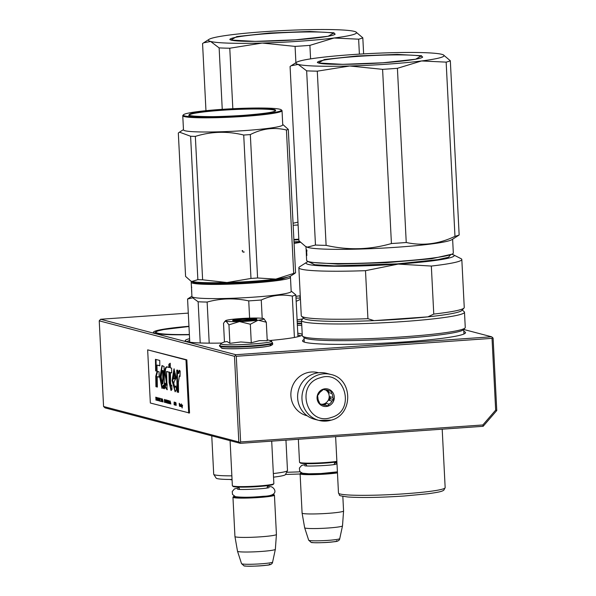 <?xml version="1.0" encoding="UTF-8"?>
<svg xmlns="http://www.w3.org/2000/svg" width="596" height="596" viewBox="0 0 596 596"><rect width="100%" height="100%" fill="white"/><g stroke="black" fill="none" stroke-linecap="round" stroke-linejoin="round"><path stroke-width="0.89" d="M240.337 443.342L238.825 441.964L103.57 406.502L105.082 407.88L240.337 443.342L483.147 426.304L496.766 410.532L493.101 338.155L492.527 337.515L492.028 338.349L495.663 410.115L496.766 410.532M483.147 426.304L482.842 424.963L495.663 410.115M239.756 442.701L240.62 441.956L482.842 424.963M240.62 441.956L236.277 356.289L492.028 338.349M236.277 356.289L235.345 355.551L234.481 356.296L238.825 441.964M103.57 406.502L99.234 320.834L234.481 356.296M99.234 320.834L100.59 319.262L235.845 354.717L235.345 355.551M235.845 354.717L491.588 336.777L492.527 337.515M491.588 336.777L463.733 329.476M188.291 313.109L100.59 319.262M189.588 338.684A58.594 4.597 -2.9 0 0 185.445 341.016A58.594 4.597 -2.9 0 0 221.637 343.072M269.764 340.517A58.594 4.597 -2.9 0 0 302.127 335.101A58.594 4.597 -2.9 0 0 302.246 334.937M302.232 334.542A58.594 4.597 -2.9 0 0 297.776 333.209M188.962 326.28A58.594 4.597 -2.9 0 0 153.626 332.672A58.594 4.597 -2.9 0 0 189.386 334.736M304.116 339.526A81.592 6.4 -2.9 0 0 302.828 341.374A81.592 6.4 -2.9 0 0 403.932 341.97A81.592 6.4 -2.9 0 0 465.297 333.142A81.592 6.4 -2.9 0 0 463.83 331.436M186.995 341.672A57.112 4.477 177.1 0 1 189.684 340.495M300.66 335.913A57.112 4.477 -2.9 0 0 297.866 335.012M336.904 461.87A20.175 1.579 -2.9 0 1 316.729 463.546A20.175 1.579 -2.9 0 1 300.749 463.181A20.175 1.579 177.1 0 1 300.205 462.95L299.587 462.392A20.771 1.632 177.1 0 0 300.146 462.63A20.771 1.632 -2.9 0 0 316.185 463.025A20.771 1.632 -2.9 0 0 336.874 461.356M299.587 462.392A20.771 1.632 177.1 0 1 299.52 462.272L298.35 439.267M301.36 472.717A20.175 1.579 177.1 0 0 300.719 473.038A20.175 1.579 177.1 0 0 301.271 473.522A20.175 1.579 -2.9 0 0 317.258 473.887A20.175 1.579 -2.9 0 0 337.425 472.211M300.719 473.038L300.16 473.656A20.771 1.632 177.1 0 0 300.101 473.79A20.771 1.632 177.1 0 0 300.727 474.148A20.771 1.632 -2.9 0 0 316.774 474.543A20.771 1.632 -2.9 0 0 337.463 472.881M300.101 473.79L302.09 513.082A20.771 1.632 177.1 0 1 302.09 513.082A20.771 1.632 177.1 0 0 302.716 513.439A20.771 1.632 -2.9 0 0 325.327 513.521A20.771 1.632 -2.9 0 0 343.572 510.995A20.771 1.632 -2.9 0 0 343.572 510.973L342.834 496.356M342.499 525.873L339.757 538.62A15.563 1.222 177.1 0 1 325.997 540.505A15.563 1.222 177.1 0 1 309.145 540.438A15.563 1.222 177.1 0 1 308.683 540.192L304.66 527.788A18.945 1.49 177.1 0 0 305.226 528.086A18.945 1.49 -2.9 0 0 325.744 528.168A18.945 1.49 -2.9 0 0 342.499 525.873A18.945 1.49 -2.9 0 0 342.506 525.851L343.572 510.995M304.66 527.788A18.945 1.49 177.1 0 1 304.66 527.773L302.09 513.096M237.372 320.171A7.42 0.581 177.1 0 0 237.573 320.343A7.42 0.581 -2.9 0 0 245.977 320.357A7.42 0.581 -2.9 0 0 252.145 319.419A7.42 0.581 -2.9 0 0 251.944 319.337A7.42 0.581 177.1 0 0 244.122 319.292A7.42 0.581 177.1 0 0 237.372 320.171L236.657 320.961M273.795 483.758L273.236 484.377A20.175 1.579 -2.9 0 1 254.872 486.761A20.175 1.579 -2.9 0 1 233.602 486.634A20.175 1.579 177.1 0 1 233.058 486.41L232.44 485.852A20.771 1.632 177.1 0 0 232.999 486.09A20.771 1.632 -2.9 0 0 254.887 486.209A20.771 1.632 -2.9 0 0 273.795 483.758A20.771 1.632 -2.9 0 0 273.855 483.624L271.702 441.137M232.44 485.852A20.771 1.632 177.1 0 1 232.365 485.725L230.086 440.653M234.206 496.17A20.175 1.579 177.1 0 0 233.572 496.498A20.175 1.579 177.1 0 0 234.124 496.975A20.175 1.579 -2.9 0 0 256.965 497.004A20.175 1.579 -2.9 0 0 273.743 494.464A20.175 1.579 -2.9 0 0 273.206 494.233A20.175 1.579 177.1 0 0 273.08 494.203M233.572 496.498L233.006 497.116A20.771 1.632 177.1 0 0 232.954 497.25A20.771 1.632 177.1 0 0 233.58 497.608A20.771 1.632 -2.9 0 0 256.287 497.682A20.771 1.632 -2.9 0 0 274.436 495.149A20.771 1.632 -2.9 0 0 274.369 495.023L273.743 494.464M232.954 497.25L234.943 536.534A20.771 1.632 177.1 0 1 234.943 536.534A20.771 1.632 177.1 0 0 235.569 536.899A20.771 1.632 -2.9 0 0 258.18 536.981A20.771 1.632 -2.9 0 0 276.425 534.448A20.771 1.632 -2.9 0 0 276.425 534.433L274.436 495.149M275.352 549.326L272.61 562.073A15.563 1.222 177.1 0 1 258.85 563.958A15.563 1.222 177.1 0 1 241.998 563.89A15.563 1.222 177.1 0 1 241.536 563.652L237.513 551.248A18.945 1.49 177.1 0 0 238.08 551.546A18.945 1.49 -2.9 0 0 258.597 551.628A18.945 1.49 -2.9 0 0 275.352 549.326A18.945 1.49 -2.9 0 0 275.352 549.311L276.425 534.448M237.513 551.248A18.945 1.49 177.1 0 1 237.513 551.226L234.943 536.549M300.265 295.765A19.288 1.512 -2.9 0 0 298.499 295.974L295.907 296.346M301.762 325.274L297.374 325.26L301.762 325.282M301.561 321.356L297.173 321.356M300.339 297.255A12.166 0.954 177.1 0 1 299.803 297.069A12.166 0.954 177.1 0 1 300.31 296.681M297.099 319.881L302.731 318.897M300.391 298.179L295.996 298.037M300.444 299.334L296.16 301.338M258.001 320.275L250.342 324.231L239.495 321.564A19.288 1.512 -2.9 0 0 258.001 320.275L258.336 320.231A19.288 1.512 177.1 0 0 263.954 318.748A19.288 1.512 177.1 0 0 263.492 318.547L263.38 318.517A19.288 1.512 177.1 0 0 250.253 318.115L249.806 318.122A19.288 1.512 -2.9 0 0 240.061 318.607A19.288 1.512 -2.9 0 0 231.352 319.426C226.294 320.097 224.536 320.67 226.078 321.155L225.556 320.693L224.699 321.639M270.1 344.741C279.36 346.686 228.439 350.254 222.114 348.109M267.187 339.75L270.487 340.733C279.993 342.722 227.784 346.38 221.325 344.183L221.131 343.281L219.499 346A26.552 2.086 177.1 0 0 220.296 346.462A26.552 2.086 177.1 0 0 249.329 346.559A26.552 2.086 177.1 0 0 272.536 343.311C273.288 344.548 271.769 345.531 267.969 346.261C257.338 348.645 221.153 349.383 221.57 348.057L219.499 346M241.797 319.061A12.166 0.954 177.1 0 1 256.876 319.3A12.166 0.954 177.1 0 1 247.727 320.618A12.166 0.954 177.1 0 1 232.656 320.529A12.166 0.954 177.1 0 1 241.797 319.061M224.67 341.821L221.131 343.281M229.885 343.348L228.946 324.835L239.495 321.564C232.559 321.736 228.089 321.602 226.078 321.155L224.565 321.765L223.515 323.412L224.454 341.91L227.113 341.56L229.885 343.348L240.754 341.962L251.274 342.752L259.439 340.629L267.239 340.733L266.3 322.212L258.336 320.231M228.946 324.835L226.078 321.155M263.954 318.748L266.3 322.212M251.274 342.752L250.342 324.231M232.954 320.663L241.879 319.374L256.585 319.463M307.245 415.814L306.806 415.695A22.253 21.53 -75.3 0 1 290.99 392.175A22.253 21.53 -75.3 0 1 311.328 372.016A22.253 21.53 -75.3 0 1 318.093 372.649L318.532 372.761M314.308 373.647A23.736 22.968 -75.3 0 1 326.645 373.357L330.981 374.497A23.736 22.968 -75.3 0 0 318.644 374.78A23.736 22.968 -75.3 0 0 301.941 397.994A23.736 22.968 -75.3 0 0 318.942 420.411L314.606 419.279A23.736 22.968 104.7 0 1 297.605 396.854A23.736 22.968 104.7 0 1 314.308 373.647M320.156 377.804C344.801 368.827 356.542 410.957 331.212 417.483C306.567 426.46 294.826 384.331 320.156 377.804M328.053 406.144A8.903 8.612 -75.3 0 1 317.385 400.214A8.903 8.612 -75.3 0 1 323.315 389.143A8.903 8.612 -75.3 0 1 333.983 395.066A8.903 8.612 -75.3 0 1 328.053 406.144M325.639 405.258A7.711 7.465 104.7 0 1 321.654 404.297L319.829 403.857L319.039 401.734A7.711 7.465 104.7 0 1 317.914 397.688L317.549 395.677L318.8 394.045A7.711 7.465 104.7 0 1 321.654 390.961L323.323 389.441L325.155 389.881A7.711 7.465 -75.3 0 1 329.141 390.842L331.383 391.386L331.748 393.397A7.711 7.465 -75.3 0 1 332.881 397.443L333.663 399.566L331.994 401.086A7.711 7.465 -75.3 0 1 329.134 404.17L327.882 405.802L325.639 405.258L322.674 404.475L324.708 404.967L326.168 403.395A7.711 7.465 -75.3 0 1 322.674 404.475M327.882 405.802L324.708 404.967M325.446 389.866A7.711 7.465 -75.3 0 1 323.762 403.969A7.711 7.465 104.7 0 1 321.661 404.297L319.806 403.812M329.141 390.842L326.176 390.06A7.711 7.465 -75.3 0 1 328.783 392.622L328.225 390.603M331.748 393.397L328.783 392.622M332.881 397.443L329.908 396.668A7.711 7.465 -75.3 0 1 329.029 400.311L330.489 398.731L329.908 396.668M331.994 401.086L329.029 400.311M329.134 404.17L326.168 403.395M333.663 399.566L330.489 398.731M230.883 40.044L236.806 36.58L269.489 33.018L309.771 31.461L334.058 32.81L328.135 36.274L295.46 39.828L255.17 41.392L230.883 40.044M355.819 31.916L362.815 37.824A81.592 6.4 -2.9 0 1 358.636 39.187L334.051 38.01L309.898 45.363A81.592 6.4 -2.9 0 1 295.08 46.399L262.21 43.046L229.773 48.224A81.592 6.4 -2.9 0 1 219.134 47.904L210.634 41.467A74.172 5.818 -2.9 0 0 262.21 43.046A74.172 5.818 -2.9 0 0 334.051 38.01A74.172 5.818 -2.9 0 0 355.819 31.916A74.172 5.818 -2.9 0 0 354.307 31.387A74.172 5.818 177.1 0 0 302.731 29.8A74.172 5.818 177.1 0 0 230.89 34.836A74.172 5.818 177.1 0 0 209.047 39.351L203.929 42.621M205.963 110.677L202.565 43.553L203.586 42.83L210.634 41.467A74.172 5.818 177.1 0 1 209.047 39.351M219.134 47.904L222.248 109.336M229.773 48.224L232.835 108.718M297.963 222.144L293.053 223.239M295.08 46.399L295.907 62.714M309.898 45.363L310.583 58.877M358.636 39.187L359.388 54.132M362.815 37.824L363.627 53.886M293.157 225.273A73.435 5.759 -2.9 0 0 298.104 225.005M298.827 239.182A73.435 5.759 177.1 0 1 293.873 239.45M298.849 239.726L293.902 239.994M299.669 241.574L293.999 241.887M294.014 242.17A74.172 5.818 -2.9 0 0 299.907 241.842M300.354 242.326L294.074 243.459M318.398 62.99L324.328 59.518L357.004 55.964L397.286 54.4L421.573 55.748L415.65 59.22L382.975 62.774L342.685 64.338L318.398 62.99M443.335 54.862L450.33 60.762A81.592 6.4 -2.9 0 1 446.151 62.133L421.566 60.956L397.413 68.302A81.592 6.4 -2.9 0 1 382.595 69.345L349.725 65.992L317.288 71.17A81.592 6.4 -2.9 0 1 306.649 70.842L298.149 64.405A74.172 5.818 -2.9 0 0 349.725 65.992A74.172 5.818 -2.9 0 0 421.566 60.956A74.172 5.818 -2.9 0 0 443.335 54.862A74.172 5.818 -2.9 0 0 441.822 54.333A74.172 5.818 177.1 0 0 390.246 52.746A74.172 5.818 177.1 0 0 318.406 57.782A74.172 5.818 177.1 0 0 296.562 62.297L291.444 65.567M306.649 70.842L315.47 245.038L307.402 247.131L305.472 246.386L298.901 240.695L290.081 66.499L291.101 65.776L298.149 64.405A74.172 5.818 177.1 0 1 296.562 62.297M315.47 245.038A81.592 6.4 -2.9 0 0 326.116 245.366L317.288 71.17M382.595 69.345L391.423 243.54C369.937 249.784 348.168 250.395 326.116 245.366M391.423 243.54A81.592 6.4 -2.9 0 0 406.241 242.498L397.413 68.302M446.151 62.133L454.972 236.329C439.014 244.025 422.765 246.081 406.241 242.498M454.972 236.329A81.592 6.4 -2.9 0 0 459.151 234.958L450.33 60.762M458.026 235.74L459.151 234.958M458.123 235.681L451.954 239.622A73.435 5.759 -2.9 0 1 383.437 248.07A73.435 5.759 -2.9 0 1 308.147 247.504A73.435 5.759 177.1 0 1 306.649 246.982L305.472 246.386M305.949 246.625L306.076 249.158A73.435 5.759 177.1 0 0 306.188 249.456L306.247 250.551A73.435 5.759 177.1 0 1 306.15 250.365L306.202 251.445A73.435 5.759 177.1 0 0 306.269 251.601L306.329 252.697A73.435 5.759 177.1 0 1 306.255 252.54L306.337 254A73.435 5.759 177.1 0 0 306.478 254.239L306.247 249.523A73.435 5.759 177.1 0 0 306.53 249.754L306.873 255.52M306.627 250.67L306.374 250.685A73.435 5.759 177.1 0 0 306.5 250.789L306.657 252.518M306.59 254.954L306.582 252.95L306.754 255.528M306.575 255.379L306.575 255.379A73.435 5.759 177.1 0 1 306.374 255.021L306.567 254.522M452.625 239.197L453.318 252.98A73.435 5.759 177.1 0 1 453.116 253.449A73.435 5.759 177.1 0 1 386.275 262.128A73.435 5.759 177.1 0 1 308.862 261.689A73.435 5.759 177.1 0 1 306.895 260.854A73.435 5.759 177.1 0 1 306.642 260.415L306.344 254.529M452.58 254.038L431.735 258.709L386.253 262.672L337.79 264.073L309.466 262.24L306.895 260.854M306.925 251.177L306.851 250.082M306.821 251.14L306.746 250.089M306.575 251.892A73.435 5.759 177.1 0 1 306.426 251.78L306.374 250.685M450.248 255.244L448.416 257.301L437.941 259.618L397.331 263.872L334.11 265.876L314.658 264.713L309.927 262.352M307.923 261.681A74.172 5.818 -2.9 0 0 306.687 262.285A74.172 5.818 -2.9 0 0 398.202 264.095L365.497 270.673L367.926 318.696A81.592 6.4 -2.9 0 1 301.554 316.26A81.592 6.4 -2.9 0 1 301.278 315.768L298.849 267.746A81.592 6.4 -2.9 0 0 365.497 270.673M452.178 254.38A74.172 5.818 177.1 0 1 453.467 254.85A74.172 5.818 177.1 0 1 398.202 264.095L431.333 266.054L433.769 314.077L427.906 316.856L374.027 320.633L367.926 318.696M306.687 262.285L299.565 266.837A81.592 6.4 -2.9 0 0 298.849 267.746M453.467 254.85L461.013 258.657A81.592 6.4 177.1 0 1 461.818 259.491A81.592 6.4 177.1 0 1 431.333 266.054M461.818 259.491L464.254 307.514A81.592 6.4 177.1 0 1 464.023 308.028A81.592 6.4 177.1 0 1 433.769 314.077M301.554 316.26L304.042 318.488A79.216 6.213 -2.9 0 0 374.027 320.633A79.216 6.213 177.1 0 0 402.196 319.069A79.216 6.213 177.1 0 0 427.906 316.856A79.216 6.213 177.1 0 0 461.781 310.501L464.023 308.028M303.52 318.026L301.747 319.985A81.592 6.4 -2.9 0 0 301.516 320.499A81.592 6.4 -2.9 0 0 402.896 321.587A81.592 6.4 177.1 0 0 464.493 312.244A81.592 6.4 177.1 0 0 464.217 311.753L462.25 309.987M301.516 320.499L302.291 335.712A81.592 6.4 -2.9 0 0 302.567 336.204A81.592 6.4 -2.9 0 0 403.663 336.8A81.592 6.4 177.1 0 0 465.036 327.971A81.592 6.4 177.1 0 0 465.26 327.457L464.493 312.244M302.567 336.204L304.273 337.731A79.961 6.273 -2.9 0 0 403.35 338.319A79.961 6.273 177.1 0 0 463.494 329.67L465.036 327.971M191.629 287.183L191.666 287.734L191.681 287.183M290.468 277.282A49.699 3.896 -2.9 0 1 252.95 282.973A49.699 3.896 -2.9 0 1 192.709 283.175A49.699 3.896 -2.9 0 1 191.204 282.31A49.699 3.896 -2.9 0 1 191.346 281.997L191.852 281.439L193.253 282.541C198.99 284.27 227.53 284.173 252.779 282.348L280.485 279.479L289.738 276.484L290.304 276.984A49.699 3.896 -2.9 0 1 290.468 277.282L291.191 291.466A49.699 3.896 -2.9 0 1 247.757 297.538A49.699 3.896 -2.9 0 1 193.424 297.352A49.699 3.896 177.1 0 1 191.927 296.495L191.569 289.433M283.882 277.9A44.506 3.494 177.1 0 1 240.985 282.698A44.506 3.494 177.1 0 1 197.82 282.258M231.866 475.846A36.937 2.898 -2.9 0 1 214.821 474.908A36.937 2.898 177.1 0 1 213.748 474.401A36.937 2.898 177.1 0 1 213.703 474.267L211.759 435.847M232.053 479.482A34.71 2.727 -2.9 0 1 217.167 478.603A34.71 2.727 177.1 0 1 216.162 478.119L213.748 474.401M273.527 477.158A34.71 2.727 -2.9 0 0 285.424 474.61L287.458 470.669A36.937 2.898 -2.9 0 0 287.488 470.535L285.946 440.139M273.34 473.544A36.937 2.898 -2.9 0 0 287.458 470.669M189.766 342.193L187.576 299.006L191.912 296.227M262.188 318.316L261.264 300.004C271.433 295.311 281.781 293.999 292.301 296.078A54.892 4.306 -2.9 0 0 295.839 294.923L291.653 291.437M249.605 318.13L248.733 300.883A54.892 4.306 -2.9 0 0 261.264 300.004M297.955 336.71L295.839 294.923M294.402 337.455L292.301 296.078M209.211 343.154L207.132 302.053C220.825 298.276 234.69 297.888 248.733 300.883M200.219 342.968L198.133 301.77A54.892 4.306 -2.9 0 0 207.132 302.053M187.576 299.006L192.724 297.829L198.133 301.77M191.51 288.308A49.699 3.896 -2.9 0 0 191.51 288.337A49.699 3.896 -2.9 0 0 191.532 288.434L191.614 289.403M191.756 292.07L191.621 289.492M191.718 292.07A49.699 3.896 -2.9 0 0 191.763 292.159L191.577 289.06M191.204 282.31L191.398 286.155A49.699 3.896 -2.9 0 0 191.443 286.303L191.517 287.324M191.472 287.212L191.42 286.259M294.297 273.72L295.564 272.797A56.374 4.425 -2.9 0 1 293.694 273.408L275.821 279.107A50.437 3.956 177.1 0 1 253.047 281.252A50.437 3.956 177.1 0 1 226.972 282.534L250.983 278.444L243.719 135.039C227.367 130.986 211.245 131.433 195.346 136.387A56.374 4.425 177.1 0 1 190.601 136.246L197.865 279.651A56.374 4.425 177.1 0 0 202.618 279.8L195.346 136.387M294.387 273.668L290.677 276.037A50.437 3.956 -2.9 0 1 275.821 279.107L257.599 277.982A56.374 4.425 177.1 0 1 254.321 278.22A56.374 4.425 177.1 0 1 250.983 278.444M221.697 109.806C248.078 108.167 265.771 108.107 274.763 109.627C278.734 111.504 268.155 113.426 243.041 115.401C216.653 117.039 198.967 117.099 189.975 115.572C186.004 113.702 196.576 111.772 221.697 109.806M281.245 109.82A49.103 3.852 -2.9 0 1 244.338 115.736A49.103 3.852 177.1 0 1 183.464 114.775A49.103 3.852 177.1 0 1 220.401 109.463A49.103 3.852 -2.9 0 1 281.245 109.82L281.863 110.379A49.699 3.896 -2.9 0 1 282.035 110.677A49.699 3.896 -2.9 0 1 244.516 116.369A49.699 3.896 177.1 0 1 182.763 115.706A49.699 3.896 177.1 0 1 182.905 115.393L183.464 114.775M293.694 273.408L286.43 130.002A56.374 4.425 -2.9 0 0 288.3 129.392L283.189 124.817M257.599 277.982L250.335 134.569C262.143 128.542 274.175 127.022 286.43 130.002M295.564 272.797L288.3 129.392M202.618 279.8L226.972 282.534A50.437 3.956 177.1 0 1 191.897 281.454L197.865 279.651M190.586 280.947L191.897 281.454A50.437 3.956 177.1 0 1 190.869 281.096L185.587 276.432L178.323 133.027L179.5 132.156L190.601 136.246M243.719 135.039A56.374 4.425 177.1 0 0 247.057 134.808A56.374 4.425 -2.9 0 0 250.335 134.569M282.035 110.677L282.75 124.855A49.699 3.896 -2.9 0 1 245.232 130.546A49.699 3.896 177.1 0 1 183.486 129.883L182.763 115.706M229.9 479.467A21.285 1.669 177.1 0 0 230.272 479.594A21.285 1.669 -2.9 0 0 232.075 479.869M242.155 251.072C242.393 250.029 242.676 250.395 243.004 252.16L244.271 252.011M182.063 407.955L182.562 405.109L182.249 406.33L181.758 404.9L182.22 407.947M155.906 400.11L155.988 398.828L156.42 398.94L156.867 400.363L156.606 397.621L155.757 397.152L156.055 400.095M156.919 397.457L157.217 400.452L156.919 397.457M157.269 397.554L158.029 400.661L158.283 397.815L157.91 400.259L157.269 397.554M159.095 398.031L158.581 398.329L158.581 399.819L159.244 400.981L159.549 399.141L159.095 398.031M159.847 398.225L159.847 401.138L160.756 401.376L159.981 400.803L159.847 398.225M162.984 401.965L162.38 398.888L162.119 401.734L162.335 401.048L163.125 401.95M165.464 402.181L165.353 400.102L164.399 399.417L164.548 402.375L165.464 402.181M165.636 400.177L165.71 399.767L165.77 400.169M166.448 399.953L166.195 402.807L166.403 402.114L167.2 403.067L166.448 399.953M168.228 403.149L168.214 400.855L167.252 400.169L167.401 403.12L168.228 403.149M169.443 403.47L169.428 401.168L168.467 400.49L168.616 403.44L169.443 403.47M179.21 403.298L179.508 406.293L179.21 403.298M181.05 406.636L181.169 405.057L180.543 404.647L181.087 405.407L180.566 405.459L180.528 406.256L181.05 406.636M161.784 399.044L160.808 398.478L161.516 401.577L161.382 398.94L161.784 399.044M170.843 404.021L170.084 400.907L169.83 403.76L170.046 403.067L170.843 404.021M179.888 405.898L180.268 406.494L180.23 404.751L179.783 403.887L180.022 405.891M174.963 404.669L174.226 404.349L174.129 402.531L174.896 402.918L174.159 402.039L174.077 404.438L174.427 404.967L174.963 404.669M175.366 405.205L175.299 403.887L175.723 403.999L176.17 405.422L176.036 403.149L175.06 402.218L175.366 405.205M181.527 406.822L181.378 403.872L181.653 406.815M178.36 382.416L179.418 375.793L180.037 376.456L180.141 371.062L179.314 370.28L178.055 373.558L177.839 370.168L176.744 370.131L177.116 392.019L178.547 392.392L178.36 382.416M176.483 389.642L175.909 385.888L174.859 387.266L173.54 382.736L176.207 377.812L173.987 368.909L172.065 380.606L175.12 391.766L176.483 389.642M166.567 366.838C164.466 368.127 164.228 372.12 165.837 378.825L166.634 385.314L165.152 383.109L164.921 387.05L167.074 389.724L166.575 371.554L168.966 372.209L169.16 382.625L171.015 390.477L171.976 389.501L171.775 385.396L171.261 385.977L170.575 382.975L170.404 372.575L171.655 372.902L171.611 368.164L170.307 367.821L170.232 363.217L168.847 364.283L168.899 367.449L166.448 366.845M164.347 385.612L164.049 366.458L161.978 365.594L159.81 377.559L161.97 388.383L163.125 385.284L163.326 388.436L164.511 388.748L164.347 385.612M159.072 371.807L157.083 371.286L155.742 376.285L155.929 386.692L157.359 387.065L157.18 376.665L159.117 377.171L159.072 371.807M155.452 359.314L155.653 370.861L157.083 371.233L156.986 365.072L159.803 365.81L159.758 360.446L155.452 359.314M188.679 413.073L185.982 359.902L147.652 349.852L150.341 403.023L189.543 413.013L186.846 359.835L185.982 359.902M155.988 398.828L156.569 398.888M158.909 400.832L159.326 400.907M158.804 400.683L159.199 400.81M159.847 401.138L160.756 401.279M162.335 401.048L162.976 401.123M164.548 402.375L165.301 402.479M166.403 402.114L167.044 402.188M167.401 403.12L168.161 403.224M168.616 403.44L169.376 403.544M180.484 405.809L181.221 405.593M180.521 405.571L181.221 405.652M180.454 404.811L181.087 404.878M161.382 398.94L161.784 398.947M160.823 398.791L161.516 398.88M170.046 403.067L170.679 403.142M179.619 404.587L180.111 404.624M174.427 404.967L174.807 404.967M174.3 404.87L174.717 404.945M174.188 404.714L174.583 404.848M175.299 403.887L175.88 403.946M179.418 375.793L180.052 375.756M177.116 392.019L178.547 392.198M177.317 370.153L177.69 391.974M178.055 373.558L178.629 373.521L179.612 370.377M176.043 386.774L174.859 387.266M174.27 368.939L172.639 380.434L175.284 391.699M166.813 371.643L169.54 372.165L169.733 382.58L171.305 390.373M168.966 372.209L169.54 372.165M164.921 387.05L165.494 387.005L167.327 389.65M165.651 384.36L165.494 387.005M165.837 378.825L166.411 378.788L167.208 385.277L166.634 385.314M167.141 366.801C165.032 368.112 164.794 372.105 166.411 378.788M168.899 367.449L169.473 367.412L169.42 364.238L168.847 364.283M170.24 363.612L169.42 364.238M170.404 372.575L171.648 372.716M163.326 388.436L164.496 388.555M163.125 385.284L163.699 385.247L163.9 388.398M159.81 377.559L160.384 377.514L162.261 388.264M162.254 365.624L160.384 377.514M157.18 376.665L159.117 376.977M155.929 386.692L157.351 386.871M155.742 376.285L156.323 376.247L156.502 386.648M157.612 371.427L156.323 376.247M156.033 359.47L156.226 370.816L157.083 371.04M155.653 370.861L156.226 370.816M156.986 365.072L159.803 365.616M186.846 359.835L147.652 349.852M155.921 397.51L156.48 397.718L156.45 398.575L155.921 397.51L156.584 397.584M158.909 398.352L159.393 399.097L159.221 400.601L158.7 398.672L159.37 398.381M164.571 399.834L165.271 400.393L165.137 402.158L164.682 402.039L164.571 399.834L165.286 399.931M167.424 400.587L168.124 401.138L167.99 402.903L167.536 402.784L167.424 400.587L168.139 400.676M169.54 403.187L168.75 403.105L168.638 400.899L169.398 401.101M181.266 406.345L180.633 405.787M175.231 402.568L175.79 402.777L175.76 403.641L175.276 403.514L175.231 402.568L175.887 402.65M174.755 373.178L175.343 373.878C175.596 377.596 175.149 379.272 174.002 378.9L173.429 378.937L174.203 373.215L174.77 373.916C175.015 377.663 174.568 379.332 173.429 378.937M162.663 370.474L163.274 370.727L163.401 378.304L162.768 383.876M162.805 400.922L162.35 400.803L162.492 399.164L162.939 400.914M166.873 401.987L166.418 401.868L166.56 400.236L167.007 401.98M169.376 401.719L169.577 402.65M168.638 400.899L169.093 401.019M181.095 405.66L181.244 406.144M170.508 402.948L170.054 402.829L170.195 401.19L170.642 402.933M162.701 370.764L162.827 378.348L162.194 383.928L161.173 376.754L162.09 370.503L163.274 370.727M162.827 378.348L163.401 378.304M336.628 540.706C341.389 541.697 315.254 543.53 312.036 542.427M269.474 564.166C274.235 565.157 248.107 566.99 244.881 565.887M301.68 323.658A26.552 2.086 177.1 0 1 297.292 323.665M301.65 323.121A26.552 2.086 177.1 0 1 297.262 323.136M270.636 340.77L272.514 342.782A26.552 2.086 177.1 0 1 249.307 346.023A26.552 2.086 177.1 0 1 220.274 345.926A26.552 2.086 177.1 0 1 219.47 345.464M331.279 420.12A23.736 22.968 -75.3 0 1 318.942 420.411L331.369 420.12C353.353 414.682 353.1 378.952 330.981 374.497M229.877 39.582A52.694 4.135 177.1 0 1 275.568 33.108A52.694 4.135 177.1 0 1 333.529 33.287A52.694 4.135 177.1 0 1 335.116 34.255L334.028 34.829C330.944 35.961 324.12 37.101 313.57 38.248C285.201 41.444 238.221 42.435 231.062 40.059L229.885 39.612M286.631 472.263A53.409 4.187 -2.9 0 0 300.228 471.808M317.392 62.528A52.694 4.135 177.1 0 1 363.083 56.054A52.694 4.135 177.1 0 1 421.044 56.225A52.694 4.135 177.1 0 1 422.631 57.194L421.543 57.775C418.459 58.907 411.635 60.047 401.086 61.194C372.716 64.39 325.736 65.381 318.577 63.005L317.4 62.558M445.16 487.662L443.767 490.247C441.785 491.365 440.824 491.931 427.988 493.756L404.423 495.991C380.345 497.571 361.429 497.898 347.677 496.967C336.174 495.194 340.808 495.969 338.483 493.063A53.409 4.187 -2.9 0 0 404.84 493.771A53.409 4.187 -2.9 0 0 445.16 487.662L442.195 429.18M154.736 333.201L155.526 332.024L157.627 330.996L163.669 329.558L188.969 326.504A55.927 4.388 -2.9 0 0 171.857 334.43A55.927 4.388 -2.9 0 0 189.379 334.512M189.245 115.244A43.203 3.39 177.1 0 1 221.861 110.275A43.203 3.39 177.1 0 1 275.538 110.871M169.16 382.625L169.733 382.58M174.77 373.916L175.343 373.878M306.828 465.93L305.673 463.636M334.095 464.545L335.019 462.146M339.757 538.62C339.564 540.527 337.619 541.57 333.931 541.757C325.669 542.986 310.099 542.904 311.134 542.345L308.683 540.192M252.145 319.419L252.942 320.134M239.681 489.383L238.519 487.096M266.948 488.005L267.865 485.606M272.61 562.073C272.417 563.98 270.472 565.03 266.785 565.217C258.522 566.446 242.945 566.356 243.98 565.805L241.536 563.652M267.358 486.306L271.411 486.783C275.032 488.251 279.695 495.902 263.38 496.282C251.639 497.407 242.356 497.548 235.524 496.692M268.803 487.722L269.109 487.565C265.078 489.07 238.035 490.009 237.484 489.167L237.484 489.167M239.1 487.737L234.459 488.906L232.239 491.529L232.507 494.412L235.427 496.662M337.41 471.838L320.991 473.529L308.855 473.775L302.679 473.231M335.95 464.262L336.256 464.105C332.225 465.61 305.182 466.549 304.63 465.707L304.63 465.707M336.964 463.04L334.512 462.854M306.247 464.284L301.606 465.454L299.386 468.069L299.654 470.952L300.451 472.039L302.582 473.202M272.514 342.782L272.536 343.311M300.108 473.999L285.506 474.468M452.558 254.067L453.116 253.449M304.243 342.067L304.012 337.5M463.956 333.976L463.725 329.409M338.483 493.063L335.623 436.652M291.176 291.198L291.742 291.481M191.458 287.25L191.51 288.337M275.531 110.923L275.561 110.849C273.936 112.257 263.097 113.769 243.026 115.401C214.553 117.911 184.402 115.952 189.223 115.222L189.26 115.296M183.471 129.615L179.5 132.156M282.735 124.594L283.301 124.877M174.114 382.692L173.54 382.736M167.148 371.509L166.575 371.554M171.842 385.94L171.261 385.977M174.203 373.215L174.777 373.178M162.768 383.891L162.194 383.928M162.663 370.459L162.09 370.503"/></g></svg>
